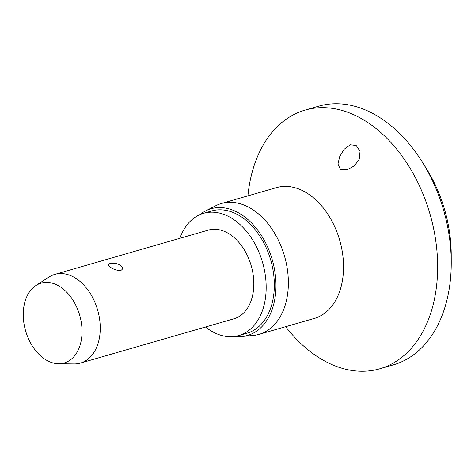 <?xml version="1.0" encoding="UTF-8"?>
<svg xmlns="http://www.w3.org/2000/svg" width="475" height="475" viewBox="0 0 475 475"><rect width="100%" height="100%" fill="white"/><g stroke="black" fill="none" stroke-linecap="round" stroke-linejoin="round"><path stroke-width="0.71" d="M247.92 195.86A134.627 91.218 73.9 0 1 305.081 110.111L318.672 106.186A134.627 91.218 73.9 0 1 378.254 116.595A134.627 91.218 73.9 0 1 422.21 161.916A134.627 91.218 73.9 0 1 451.25 262.568A134.627 91.218 73.9 0 1 393.318 364.889L379.727 368.814A134.627 91.218 73.9 0 1 320.144 358.405A134.627 91.218 73.9 0 1 285.671 326.693M305.081 110.111A134.627 91.218 73.9 0 1 364.663 120.519A134.627 91.218 73.9 0 1 437.327 256.043A134.627 91.218 73.9 0 1 379.727 368.814M356.191 145.469L360.056 151.293L359.26 159.202L354.374 165.846L347.439 169.646L340.397 169.314L337.974 164.077L339.673 156.661L344.031 149.328L350.413 144.768L356.191 145.469M199.916 214.629A65.924 44.662 73.9 0 1 205.651 210.888L215.745 205.74A68.085 46.128 73.9 0 1 221.326 203.537A68.085 46.128 73.9 0 1 251.453 208.798A68.085 46.128 73.9 0 1 288.206 277.341A68.085 46.128 73.9 0 1 259.071 334.364A68.085 46.128 73.9 0 1 253.175 335.469L241.894 336.496A65.924 44.662 73.9 0 1 235.048 336.383M205.651 210.888A65.924 44.662 73.9 0 1 240.225 213.845A65.924 44.662 73.9 0 1 275.963 284.347A65.924 44.662 73.9 0 1 241.894 336.496M179.882 238.313A63.614 43.1 73.9 0 1 203.537 213.322A63.614 43.1 73.9 0 1 231.687 218.239A63.614 43.1 73.9 0 1 266.024 282.275A63.614 43.1 73.9 0 1 238.806 335.558A63.614 43.1 73.9 0 1 210.657 330.642A63.614 43.1 73.9 0 1 205.473 327.014M203.537 213.322L211.69 210.965A63.614 43.1 73.9 0 1 239.845 215.888A63.614 43.1 73.9 0 1 274.182 279.923A63.614 43.1 73.9 0 1 246.964 333.207L238.806 335.558M35.928 285.534L49.02 277.056A46.158 31.273 73.9 0 1 54.797 274.408A46.158 31.273 73.9 0 1 75.228 277.976A46.158 31.273 73.9 0 1 100.142 324.443A46.158 31.273 73.9 0 1 80.394 363.102A46.158 31.273 73.9 0 1 74.088 363.939L58.49 363.737A41.545 28.144 73.9 0 1 45.778 359.771A41.545 28.144 73.9 0 1 23.75 322.05A41.545 28.144 73.9 0 1 35.928 285.534A41.545 28.144 73.9 0 1 59.512 286.366A41.545 28.144 73.9 0 1 82.032 332.233A41.545 28.144 73.9 0 1 58.49 363.737M54.797 274.408L208.377 230.09A46.158 31.273 73.9 0 1 228.802 233.658A46.158 31.273 73.9 0 1 253.715 280.125A46.158 31.273 73.9 0 1 233.967 318.79L80.394 363.102M120.074 265.032C123.096 267.134 123.393 268.903 120.971 270.352C117.491 270.608 114.178 269.705 111.037 267.645C107.95 265.887 107.576 264.527 109.909 263.572C113.478 262.829 116.868 263.316 120.074 265.032M422.21 161.916L426.342 168.512A115.395 78.185 73.9 0 1 451.232 254.784L451.25 262.568M221.326 203.537L276.503 187.613A68.085 46.128 73.9 0 1 306.636 192.88A68.085 46.128 73.9 0 1 343.383 261.416A68.085 46.128 73.9 0 1 314.254 318.446L259.071 334.364M315.198 318.286L314.254 318.446M276.503 187.613L277.388 187.245"/></g></svg>
